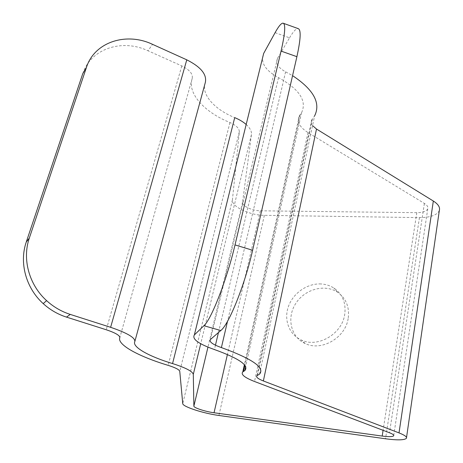 <?xml version="1.0" encoding="UTF-8"?>
<svg xmlns="http://www.w3.org/2000/svg" width="463" height="463" viewBox="0 0 463 463"><rect width="100%" height="100%" fill="white"/><g stroke="black" fill="none" stroke-linecap="round" stroke-linejoin="round"><path stroke-width="0.35" stroke-dasharray="2.31 1.74" d="M246.177 124.478C250.043 127.985 251.797 131.33 251.438 134.525L242.577 202.181C241.79 205.856 252.213 210.85 260.368 210.798L416.827 212.679C422.869 212.627 426.516 211.325 427.766 208.778C428.316 206.984 427.187 205.202 424.38 203.425L307.982 132.574C299.503 127.14 296.627 121.555 299.358 115.831L301.569 112.683C307.125 100.922 299.445 89.237 278.518 77.622C265.12 70.411 260.171 62.343 263.673 53.419M275.091 32.665L289.543 37.821L277.534 58.286C275.41 63.2 278.095 67.714 285.59 71.823L292.558 75.648M289.543 37.821C293.218 31.577 296.048 28.486 298.033 28.561M259.54 374.11L314.608 115.872L311.767 119.871C310.806 121.659 311.061 123.569 312.537 125.589M439.329 210.526C437.06 215.191 430.434 217.552 419.455 217.61L264.356 215.324C249.846 215.37 231.274 206.591 232.426 199.918L239.325 131.845C239.33 128.425 236.205 125.317 229.961 122.539C204.658 112.376 187.11 93.503 192.214 78.478C193.077 73.993 189.61 69.809 181.803 65.92L147.992 50.762L152.535 44.344M348.147 318.637C345.375 337.909 321.432 351.631 305.227 343.546C290.758 337.162 286.47 317.809 295.649 303.641C304.567 289.329 324.54 283.634 337.429 292.147C346.133 298.311 349.71 307.143 348.147 318.637M82.721 73.773C90.65 48.586 122.174 38.51 147.992 50.762M205.288 82.611C200.873 94.313 214.462 109.436 234.718 117.625M321.038 283.958C307.438 283.194 293.27 292.975 288.484 306.309C283.599 319.615 289.016 334.541 301.291 339.998C317.624 348.124 341.827 334.228 344.663 314.771C346.26 303.161 342.672 294.26 333.898 288.067C330.055 285.602 325.773 284.23 321.038 283.958M300.18 114.662L244.892 365.324M278.518 77.622L218.438 332.567M215.457 345.201L214.433 349.548M277.534 58.286L210.474 339.448M285.59 71.823L227.518 321.287M312.351 119.049L257.486 375.377M419.455 217.61L385.529 438.779M264.356 215.324L218.918 415.479M232.426 199.918L182.74 403.603M239.325 131.845L179.766 371.332M229.961 122.539L168.167 365.359M192.214 78.478L119.871 337.51M181.803 65.92L106.247 329.754M134.964 341.063L134.802 341.665M251.438 134.525L200.722 343.737M242.577 202.181L207.956 347.152M260.368 210.798L227.414 354.473M416.827 212.679L383.092 430.318M424.38 203.425L389.505 432.755M307.982 132.574L254.523 381.495M301.569 112.683L245.685 366.603M311.767 119.871L256.959 375.707M406.531 437.529L406.421 438.299M427.766 208.778L393.764 435.347M299.358 115.831L244.389 364.717M337.429 292.147L333.898 288.067M305.227 343.546L301.291 339.998M282.997 23.15L283.524 23.341"/><path stroke-width="0.69" d="M243.544 371.43L244.8 370.637C249.326 365.527 239.203 358.495 214.433 349.548C198.563 343.94 191.867 339.066 194.356 334.94L203.894 325.732C211.244 319.615 227.009 279.322 235.013 244.915L252.613 250.257C244.95 284.612 228.815 324.609 220.81 330.513L210.474 339.448C208.859 341.688 212.5 344.403 221.401 347.586C252.433 358.894 265.143 367.738 259.54 374.11L256.959 375.707C255.784 377.05 257.92 378.803 263.366 380.956L399.019 432.905C404.685 435.133 407.151 436.927 406.421 438.299C404.378 440.186 397.41 440.342 385.529 438.779L218.918 415.479C203.517 413.447 182.544 406.641 182.74 403.603L179.766 371.332C179.245 369.63 175.379 367.639 168.167 365.359C139.172 356.695 116.879 344.686 119.819 337.695C119.998 335.513 115.472 332.868 106.247 329.754L66.493 317.114C57.811 314.325 50.05 309.828 43.209 303.612C25.94 288.084 19.07 262.706 26.252 242.074L29.325 238.075C22.045 259.025 29.047 284.838 46.607 300.649C53.558 306.975 61.446 311.564 70.266 314.412L110.622 327.312C127.423 333.042 135.485 337.822 134.802 341.665C131.978 347.03 149.294 356.597 172.554 363.571C185.68 367.755 192.596 371.361 193.291 374.388L193.875 406.12C193.586 407.776 205.381 411.63 214.039 412.759L382.201 436.065C388.746 436.91 392.578 436.823 393.695 435.793C394.117 435.017 392.722 434.005 389.505 432.755L254.523 381.495C244.522 377.576 240.615 374.382 242.803 371.899L243.544 371.43L244.892 365.324M283.524 23.341L298.033 28.561C301.193 29.395 300.817 38.77 296.899 56.683L281.058 51.092L235.013 244.915M281.058 51.092C285.162 33.168 285.804 23.856 282.997 23.15C281.226 23.156 278.593 26.327 275.091 32.665L263.673 53.419L194.356 334.94M296.899 56.683L252.613 250.257M292.558 75.648C313.619 89.637 320.969 103.041 314.608 115.872M312.537 125.589L316.501 129.038L433.333 201.029C438.27 204.189 440.267 207.355 439.329 210.526L406.531 437.529M134.964 341.063L205.288 82.611C207.135 74.595 200.965 67.002 186.78 59.831L152.535 44.344C126.382 31.837 94.452 41.913 86.442 67.419L82.721 73.773L26.252 242.074M86.442 67.419L29.325 238.075M172.554 363.571L234.718 117.625C239.365 119.57 243.185 121.85 246.177 124.478M218.438 332.567L215.457 345.201M227.518 321.287L221.401 347.586M316.501 129.038L263.366 380.956M433.333 201.029L399.019 432.905M186.78 59.831L110.622 327.312M200.722 343.737L193.291 374.388M207.956 347.152L193.875 406.12M227.414 354.473L214.039 412.759M383.092 430.318L382.201 436.065M70.266 314.412L66.493 317.114M220.81 330.513L203.894 325.732M245.685 366.603L244.8 370.637M393.764 435.347L393.695 435.793M244.389 364.717L242.803 371.899M46.607 300.649L43.209 303.612"/></g></svg>

